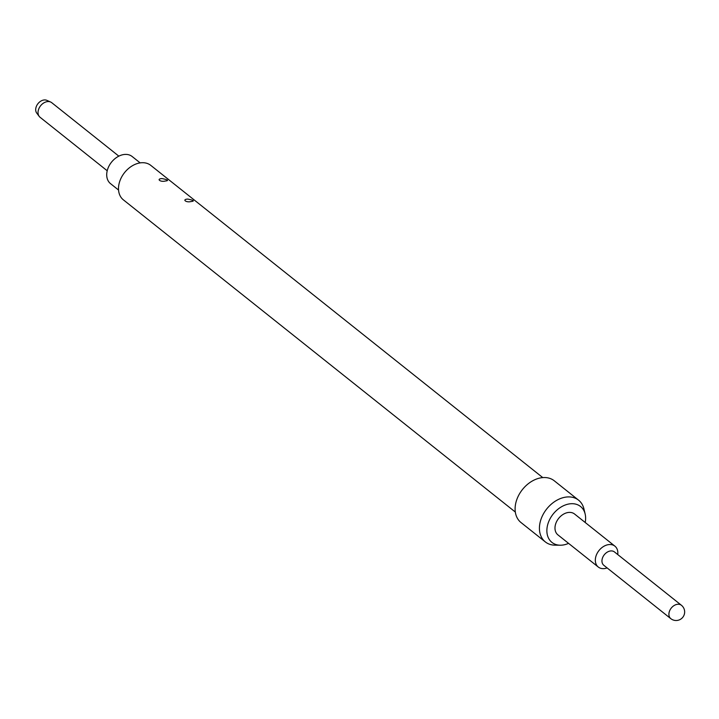 <?xml version="1.0" encoding="UTF-8"?>
<svg xmlns="http://www.w3.org/2000/svg" width="719" height="719" viewBox="0 0 719 719"><rect width="100%" height="100%" fill="white"/><g stroke="black" fill="none" stroke-linecap="round" stroke-linejoin="round"><path stroke-width="1.08" d="M118.842 156.149L51.741 102.691A9.338 6.804 128.5 0 0 50.636 102.026A9.338 6.804 128.5 0 0 38.332 110.259A9.338 6.804 128.5 0 0 39.203 116.388A9.338 6.804 128.5 0 0 40.102 117.305L107.203 170.763M50.636 102.026L46.852 100.354A8.277 6.022 128.5 0 0 35.95 107.643A8.277 6.022 128.5 0 0 36.723 113.072L39.203 116.388M118.554 190.041L110.546 183.66A17.346 12.636 -51.5 0 1 107.257 170.556A17.346 12.636 -51.5 0 1 117.97 156.607A17.346 12.636 -51.5 0 1 132.161 156.517L140.169 162.898M598.271 567.021L557.935 534.891A13.346 9.715 -51.5 0 1 555.401 524.816A13.346 9.715 -51.5 0 1 563.642 514.094A13.346 9.715 -51.5 0 1 574.562 514.013L614.898 546.152A13.346 9.715 128.5 0 0 603.987 546.224A13.346 9.715 128.5 0 0 595.745 556.946A13.346 9.715 128.5 0 0 598.271 567.021A13.346 9.715 128.5 0 0 607.106 567.92M617.747 554.556A13.346 9.715 128.5 0 0 614.898 546.152M614.484 551.958A8.538 6.219 128.5 0 0 607.492 552.003A8.538 6.219 128.5 0 0 602.216 558.87A8.538 6.219 128.5 0 0 603.843 565.314L670.791 618.646A8.538 6.219 -51.5 0 1 669.173 612.193A8.538 6.219 -51.5 0 1 678.062 604.248A8.538 6.219 -51.5 0 1 681.432 605.281L614.484 551.958M585.203 522.488A22.954 16.717 128.5 0 0 585.149 514.022A22.954 16.717 128.5 0 0 566.752 504.495A22.954 16.717 128.5 0 0 547.59 525.077A22.954 16.717 128.5 0 0 560.308 545.209A22.954 16.717 128.5 0 0 568.576 543.366M585.149 514.022L583.927 508.908A26.693 19.44 128.5 0 0 578.579 500.163A26.693 19.44 128.5 0 0 556.749 500.307A26.693 19.44 128.5 0 0 540.266 521.76A26.693 19.44 128.5 0 0 545.326 541.91A26.693 19.44 128.5 0 0 555.05 545.173L560.308 545.209M578.579 500.163L554.259 480.786A26.693 19.44 128.5 0 0 532.428 480.939A26.693 19.44 128.5 0 0 515.945 502.392A26.693 19.44 128.5 0 0 521.005 522.542L545.326 541.91M165.136 181.053C169.163 180.622 168.12 179.795 162.018 178.573C156.068 178.833 160.391 182.284 165.136 181.053M190.895 201.563C194.912 201.131 193.869 200.304 187.767 199.082C181.817 199.343 186.14 202.794 190.895 201.563M515.325 512.045L123.371 199.846A22.019 16.034 -51.5 0 1 119.192 183.219A22.019 16.034 -51.5 0 1 132.79 165.514A22.019 16.034 -51.5 0 1 150.81 165.397L542.764 477.596M670.791 618.646A8.538 8.538 0 0 0 682.789 617.288A8.538 8.538 0 0 0 681.432 605.281"/></g></svg>
